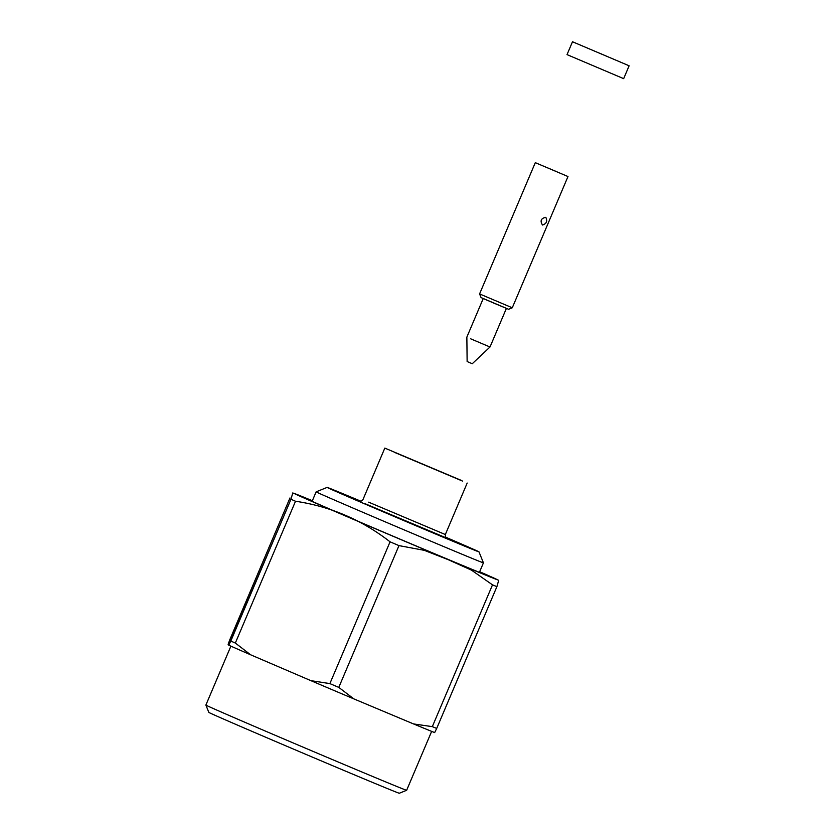 <?xml version="1.0" encoding="UTF-8"?>
<svg xmlns="http://www.w3.org/2000/svg" width="835" height="835" viewBox="0 0 835 835"><rect width="100%" height="100%" fill="white"/><g stroke="black" fill="none" stroke-linecap="round" stroke-linejoin="round"><path stroke-width="1.25" d="M327.727 497.117A90.879 0.637 23 0 0 421.685 537.312A90.879 0.637 23 0 0 483.434 562.863A90.879 0.637 23 0 0 483.434 562.853A90.879 0.637 23 0 0 483.434 562.853L479.405 572.351L483.434 562.863A90.879 0.637 23 0 1 421.685 537.312A90.879 0.637 23 0 1 327.727 497.117A90.879 0.637 23 0 1 316.131 491.846L316.131 491.846A90.879 0.637 23 0 0 327.727 497.117M337.653 492.191A82.488 0.574 23 0 0 423.199 528.785A82.488 0.574 23 0 0 478.987 551.862A82.488 0.574 23 0 0 445.566 537.155A82.488 0.574 23 0 1 478.987 551.862L483.434 562.853L478.987 551.862A82.488 0.574 23 0 1 423.199 528.785A82.488 0.574 23 0 1 337.653 492.191A82.488 0.574 23 0 1 327.132 487.4A82.488 0.574 23 0 0 337.653 492.191M360.929 501.23A82.488 0.574 23 0 0 327.132 487.4L316.131 491.846L312.102 501.334L316.131 491.846L327.132 487.4A82.488 0.574 23 0 1 360.929 501.23M394.517 452.372L462.548 481.096L394.517 452.372M461.473 480.469L384.82 448.103L461.473 480.469M312.29 500.885A97.309 0.678 23 0 0 306.278 498.599A97.309 0.678 23 0 0 395.581 537.249A97.309 0.678 23 0 0 485.417 574.647A97.309 0.678 23 0 0 479.593 571.902A97.309 0.678 23 0 1 485.417 574.647A97.309 0.678 23 0 1 395.581 537.249A97.309 0.678 23 0 1 306.278 498.599A97.309 0.678 23 0 1 312.29 500.885M436.705 728.433L434.659 732.587A118.017 0.825 23 0 1 413.544 723.935L432.321 726.638L492.504 584.855L496.898 586.65L436.705 728.433L432.321 726.638L492.504 584.855L471.472 570.138L448.113 559.638L424.295 550.338L398.973 545.61L338.791 687.393L353.842 698.885L413.544 723.935L432.321 726.638L436.705 728.433L434.659 732.587A118.017 0.825 23 0 1 413.544 723.935L353.842 698.885A118.017 0.825 23 0 1 310.912 680.661L329.877 683.604L390.06 541.821L398.973 545.61L338.791 687.393L329.877 683.604L390.06 541.821C362.004 519.986 330.483 506.459 295.517 501.25L235.334 643.044L250.573 654.765L310.912 680.661L329.877 683.604L338.791 687.393L353.842 698.885A118.017 0.825 23 0 1 310.912 680.661L250.573 654.765A118.017 0.825 23 0 1 228.759 645.204L290.987 499.267L295.517 501.25L235.334 643.044L230.804 641.05L290.987 499.267L292.772 492.942L290.987 499.267L295.517 501.25C330.483 506.459 362.004 519.986 390.06 541.821L398.973 545.61L424.295 550.338L448.113 559.638L471.472 570.138L492.504 584.855L496.898 586.65L436.705 728.433M229.802 639.735L228.122 644.359L228.759 645.204L230.804 641.05L235.334 643.044L250.573 654.765A118.017 0.825 23 0 1 228.759 645.204L228.122 644.359L229.802 639.735L289.985 497.942L229.802 639.735M208.844 712.401A103.457 0.72 23 0 0 303.794 753.483A103.457 0.72 23 0 0 399.307 793.25L406.635 790.286A109.051 0.762 23 0 0 406.645 790.286A109.051 0.762 23 0 0 406.645 790.286A109.051 0.762 23 0 1 305.965 748.379A109.051 0.762 23 0 1 205.88 705.074A109.051 0.762 23 0 0 205.88 705.074A109.051 0.762 23 0 0 205.88 705.074A109.051 0.762 23 0 0 305.965 748.379A109.051 0.762 23 0 0 406.635 790.286L431.653 731.376L406.645 790.286L399.307 793.25A103.457 0.72 23 0 1 303.794 753.483A103.457 0.72 23 0 1 208.844 712.401L205.88 705.074L230.888 646.154L205.88 705.064L208.844 712.401M498.704 580.335L496.898 586.65L498.704 580.335L479.666 571.735A109.573 0.762 -157 0 1 447.09 559.085A109.573 0.762 -157 0 1 322.31 505.979A109.573 0.762 -157 0 1 312.363 500.718L292.814 492.963L312.363 500.718A109.573 0.762 -157 0 0 322.31 505.979A109.573 0.762 -157 0 0 447.09 559.085A109.573 0.762 -157 0 0 479.666 571.735L498.693 580.346M556.799 171.728L543.919 166.311L556.799 171.728M545.787 217.319L545.819 217.33C547.635 221.16 546.528 223.728 542.489 225.022C539.911 220.899 541.017 218.332 545.787 217.319L545.819 217.33C547.635 221.16 546.528 223.728 542.489 225.022C539.911 220.899 541.017 218.332 545.787 217.319M467.986 361.92L472.276 363.726L490.03 346.953L506.396 308.397L490.03 346.953L487.076 345.763L490.03 346.953L472.276 363.726L467.986 361.92M470.721 338.833L487.076 345.763L470.721 338.833M508.598 309.274L481.064 297.584L479.582 293.92L512.273 307.791L479.582 293.92L535.298 162.658L567.988 176.529L535.298 162.658L567.988 176.529L535.298 162.658L479.582 293.92L481.064 297.584L494.79 303.522L508.598 309.274L512.273 307.791L567.988 176.529L512.273 307.791L508.598 309.274M600.355 53.523L607.243 56.498L600.355 53.523M623.661 78.657L567.028 54.619L623.661 78.657L629.12 65.788L572.497 41.75L629.12 65.788L572.497 41.75L629.12 65.788L623.661 78.657M368.684 502.179L445.337 534.536L467.183 483.058L445.337 534.536C445.65 537.531 446.026 538.7 446.474 538.022C446.026 538.7 445.65 537.531 445.337 534.536L368.684 502.179M365.365 503.818L446.401 537.98L365.365 503.818M362.974 499.58L384.82 448.103L362.974 499.58C361.618 501.083 360.522 501.616 359.676 501.177C360.522 501.616 361.618 501.083 362.974 499.58M467.13 361.534L466.859 337.121L483.225 298.565L466.859 337.121L467.13 361.534M572.497 41.75L567.028 54.619L572.497 41.75"/></g></svg>
